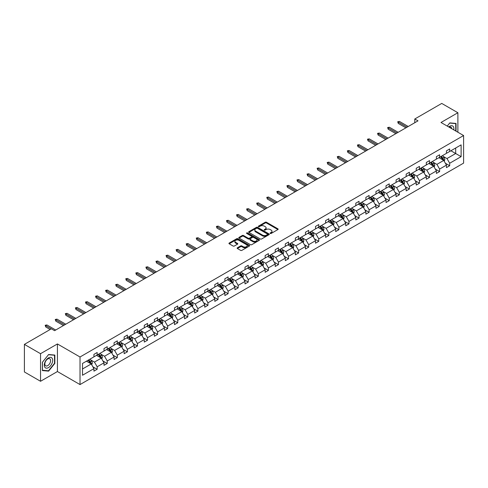 <?xml version="1.0" encoding="UTF-8"?>
<svg xmlns="http://www.w3.org/2000/svg" width="488" height="488" viewBox="0 0 488 488"><rect width="100%" height="100%" fill="white"/><g stroke="black" fill="none" stroke-linecap="round" stroke-linejoin="round"><path stroke-width="0.73" d="M270.279 233.453A0.628 0.36 0 0 0 271.169 233.453L277.898 229.567A0.897 0.518 0 0 0 278.16 229.201A0.897 0.518 0 0 0 277.898 228.835L266.491 222.247A0.897 0.518 0 0 0 265.228 222.247L258.494 226.133A0.628 0.36 0 0 0 259.378 226.645L260.25 226.145A2.867 1.653 0 0 1 264.307 226.145L265.259 226.694A2.867 1.653 0 0 1 266.1 227.865A2.867 1.653 0 0 1 265.259 229.037L264.386 229.537A0.628 0.36 0 0 0 265.271 230.049L266.143 229.549A2.867 1.653 0 0 1 270.2 229.549L271.151 230.098A2.867 1.653 0 0 1 271.993 231.263A2.867 1.653 0 0 1 271.151 232.434L270.279 232.941A0.628 0.36 0 0 0 270.279 233.453L270.279 232.941M237.406 247.788A0.897 0.518 0 0 0 237.144 248.154A0.897 0.518 0 0 0 237.406 248.52L240.602 250.368A0.897 0.518 0 0 0 241.871 250.368L249.35 246.05A0.897 0.518 0 0 0 249.612 245.684A0.897 0.518 0 0 0 249.35 245.318L237.943 238.73A0.897 0.518 0 0 0 236.674 238.73L229.195 243.048A0.897 0.518 0 0 0 228.933 243.414A0.897 0.518 0 0 0 229.195 243.78L233.063 246.013A0.897 0.518 0 0 0 234.331 246.013L237.534 244.165A0.897 0.518 0 0 0 237.796 243.799A0.897 0.518 0 0 0 237.534 243.433L235.612 242.322A2.397 1.385 0 0 1 234.911 241.346A2.397 1.385 0 0 1 236.393 240.066A2.397 1.385 0 0 1 239.004 240.37L246.513 244.701A2.397 1.385 0 0 1 247.215 245.684A2.397 1.385 0 0 1 245.739 246.959A2.397 1.385 0 0 1 243.122 246.66L241.871 245.94A0.897 0.518 0 0 0 240.602 245.94L237.406 247.788L237.406 248.52L240.602 246.684L240.602 245.94M57.425 343.949L40.541 353.696L24.4 344.375L24.4 371.96L40.541 381.28L57.425 371.533L80.02 384.575L80.02 356.99L57.425 343.949L57.425 371.533M457.884 132.236L457.884 112.74L441 122.488L463.6 135.536L80.02 356.99M457.884 112.74L441.744 103.425L414.788 118.987L414.788 122.714M24.4 344.375L51.356 328.814L54.583 330.675L418.015 120.847L414.788 118.987M260.311 238.986A0.897 0.518 0 0 0 261.58 238.986L269.059 234.667A0.897 0.518 0 0 0 269.321 234.301A0.897 0.518 0 0 0 269.059 233.935L257.652 227.353A0.897 0.518 0 0 0 256.383 227.353L248.904 231.666A0.897 0.518 0 0 0 248.642 232.032A0.897 0.518 0 0 0 248.904 232.398L260.311 238.986M246.971 233.587A0.628 0.36 0 0 1 247.605 233.679L247.605 232.929L259.207 239.626A0.897 0.518 0 0 1 259.47 239.992A0.897 0.518 0 0 1 259.207 240.358L251.729 244.677A0.897 0.518 0 0 1 250.46 244.677L239.053 238.089L242.255 236.253L242.255 235.509L239.053 237.357A0.897 0.518 0 0 0 238.791 237.723A0.897 0.518 0 0 0 239.053 238.089L239.053 237.357M242.255 236.253A0.897 0.518 0 0 1 243.518 236.253L243.518 235.509A0.897 0.518 0 0 0 242.255 235.509M243.518 235.509L248.148 238.181A0.897 0.518 0 0 0 249.411 238.181L251.54 236.954A0.897 0.518 0 0 0 251.802 236.589A0.897 0.518 0 0 0 251.54 236.222L246.721 233.441A0.628 0.36 0 0 1 247.605 232.929M40.541 353.696L40.541 381.28M82.509 363.462L93.934 356.862L93.934 354.367L97.167 352.501L97.167 354.996L104.005 351.049L104.005 348.548L107.238 346.687L107.238 349.182L114.082 345.23L114.082 342.735L117.309 340.868L117.309 343.369L124.153 339.416L124.153 336.921L127.38 335.055L127.38 337.556L134.224 333.603L134.224 331.102L137.451 329.241L137.451 331.736L144.296 327.79L144.296 325.289L147.522 323.428L147.522 325.923L154.367 321.97L154.367 319.475L157.6 317.609L157.6 320.11L164.438 316.157L164.438 313.662L167.671 311.795L167.671 314.29L174.515 310.344L174.515 307.843L177.742 305.982L177.742 308.477L184.586 304.524L184.586 302.029L187.813 300.163L187.813 302.664L194.657 298.711L194.657 296.216L197.884 294.349L197.884 296.85L204.728 292.898L204.728 290.397L207.955 288.536L207.955 291.031L214.799 287.084L214.799 284.583L218.026 282.723L218.026 285.218L224.87 281.265L224.87 278.77L228.103 276.903L228.103 279.404L234.948 275.452L234.948 272.957L238.174 271.09L238.174 273.585L245.019 269.638L245.019 267.137L248.246 265.277L248.246 267.772L255.09 263.819L255.09 261.324L258.317 259.457L258.317 261.958L265.161 258.006L265.161 255.511L268.388 253.644L268.388 256.145L275.232 252.192L275.232 249.691L278.459 247.831L278.459 250.326L285.303 246.379L285.303 243.878L288.536 242.017L288.536 244.512L295.374 240.56L295.374 238.065L298.607 236.198L298.607 238.699L305.451 234.746L305.451 232.251L308.678 230.385L308.678 232.88L315.522 228.933L315.522 226.432L318.749 224.571L318.749 227.066L325.594 223.114L325.594 220.619L328.82 218.752L328.82 221.253L335.665 217.3L335.665 214.805L338.892 212.939L338.892 215.44L345.736 211.487L345.736 208.986L348.963 207.126L348.963 209.62L355.807 205.674L355.807 203.173L359.04 201.312L359.04 203.807L365.884 199.854L365.884 197.359L369.111 195.493L369.111 197.994L375.955 194.041L375.955 191.546L379.182 189.679L379.182 192.174L386.026 188.228L386.026 185.727L389.253 183.866L389.253 186.361L396.097 182.408L396.097 179.913L399.324 178.047L399.324 180.548L406.168 176.595L406.168 174.1L409.395 172.234L409.395 174.734L416.24 170.782L416.24 168.281L419.473 166.42L419.473 168.915L426.317 164.968L426.317 162.467L429.544 160.607L429.544 163.102L436.388 159.149L436.388 156.654L439.615 154.787L439.615 157.288L446.459 153.336L446.459 150.841L449.686 148.974L449.686 151.469L461.117 144.875L461.117 156.654L449.686 163.248L449.686 165.749L446.459 167.61L446.459 165.115L439.615 169.068L439.615 171.562L436.388 173.429L436.388 170.928L429.544 174.881L429.544 177.376L426.317 179.242L426.317 176.748L419.473 180.694L419.473 183.195L416.24 185.056L416.24 182.561L409.395 186.514L409.395 189.008L406.168 190.875L406.168 188.374L399.324 192.327L399.324 194.822L396.097 196.688L396.097 194.187L389.253 198.14L389.253 200.641L386.026 202.502L386.026 200.007L379.182 203.954L379.182 206.454L375.955 208.315L375.955 205.82L369.111 209.773L369.111 212.268L365.884 214.134L365.884 211.633L359.04 215.586L359.04 218.081L355.807 219.948L355.807 217.453L348.963 221.399L348.963 223.9L345.736 225.761L345.736 223.266L338.892 227.219L338.892 229.714L335.665 231.58L335.665 229.079L328.82 233.032L328.82 235.527L325.594 237.394L325.594 234.893L318.749 238.846L318.749 241.346L315.522 243.207L315.522 240.712L308.678 244.659L308.678 247.16L305.451 249.02L305.451 246.525L298.607 250.478L298.607 252.973L295.374 254.84L295.374 252.339L288.536 256.291L288.536 258.786L285.303 260.653L285.303 258.158L278.459 262.105L278.459 264.606L275.232 266.466L275.232 263.971L268.388 267.924L268.388 270.419L265.161 272.286L265.161 269.785L258.317 273.738L258.317 276.232L255.09 278.099L255.09 275.598L248.246 279.551L248.246 282.052L245.019 283.912L245.019 281.417L238.174 285.364L238.174 287.865L234.948 289.726L234.948 287.231L228.103 291.183L228.103 293.678L224.87 295.545L224.87 293.044L218.026 296.997L218.026 299.492L214.799 301.358L214.799 298.863L207.955 302.81L207.955 305.311L204.728 307.172L204.728 304.677L197.884 308.63L197.884 311.124L194.657 312.991L194.657 310.49L187.813 314.443L187.813 316.938L184.586 318.804L184.586 316.303L177.742 320.256L177.742 322.757L174.515 324.618L174.515 322.123L167.671 326.075L167.671 328.57L164.438 330.431L164.438 327.936L157.6 331.889L157.6 334.384L154.367 336.25L154.367 333.749L147.522 337.702L147.522 340.203L144.296 342.064L144.296 339.569L137.451 343.515L137.451 346.016L134.224 347.877L134.224 345.382L127.38 349.335L127.38 351.83L124.153 353.696L124.153 351.195L117.309 355.148L117.309 357.643L114.082 359.51L114.082 357.009L107.238 360.961L107.238 363.462L104.005 365.323L104.005 362.828L97.167 366.781L97.167 369.276L93.934 371.136L93.934 368.641L82.509 375.241L82.509 363.462M80.02 384.575L463.6 163.12L463.6 135.536M96.52 355.374L101.297 358.131L94.452 362.084L90.713 359.924M94.452 362.084L97.167 366.781M101.297 358.131L104.005 362.828M93.934 356.264L94.452 356.563L97.167 354.996M106.591 349.554L111.368 352.318L104.523 356.264L100.79 354.111M104.523 356.264L107.238 360.961M111.368 352.318L114.082 357.009M104.005 350.451L104.523 350.75L107.238 349.182M116.662 343.741L121.439 346.498L114.595 350.451L110.861 348.292M114.595 350.451L117.309 355.148M121.439 346.498L124.153 351.195M114.082 344.638L114.595 344.937L117.309 343.369M126.734 337.928L131.51 340.685L124.666 344.638L120.932 342.478M124.666 344.638L127.38 349.335M131.51 340.685L134.224 345.382M124.153 338.818L124.666 339.117L127.38 337.556M136.805 332.108L141.587 334.872L134.743 338.818L131.004 336.665M134.743 338.818L137.451 343.515M141.587 334.872L144.296 339.569M134.224 333.005L134.743 333.304L137.451 331.736M146.876 326.295L151.658 329.052L144.814 333.005L141.075 330.846M144.814 333.005L147.522 337.702M151.658 329.052L154.367 333.749M144.296 327.192L144.814 327.491L147.522 325.923M156.953 320.482L161.729 323.239L154.885 327.192L151.146 325.032M154.885 327.192L157.6 331.889M161.729 323.239L164.438 327.936M154.367 321.379L154.885 321.671L157.6 320.11M167.024 314.668L171.8 317.426L164.956 321.379L161.217 319.219M164.956 321.379L167.671 326.075M171.8 317.426L174.515 322.123M164.438 315.559L164.956 315.858L167.671 314.29M177.095 308.849L181.871 311.606L175.027 315.559L171.294 313.406M175.027 315.559L177.742 320.256M181.871 311.606L184.586 316.303M174.515 309.746L175.027 310.045L177.742 308.477M187.166 303.036L191.943 305.793L185.098 309.746L181.365 307.586M185.098 309.746L187.813 314.443M191.943 305.793L194.657 310.49M184.586 303.933L185.098 304.231L187.813 302.664M197.237 297.222L202.02 299.98L195.176 303.933L191.436 301.773M195.176 303.933L197.884 308.63M202.02 299.98L204.728 304.677M194.657 298.113L195.176 298.412L197.884 296.85M207.309 291.403L212.091 294.166L205.247 298.113L201.507 295.96M205.247 298.113L207.955 302.81M212.091 294.166L214.799 298.863M204.728 292.3L205.247 292.599L207.955 291.031M217.386 285.59L222.162 288.347L215.318 292.3L211.579 290.14M215.318 292.3L218.026 296.997M222.162 288.347L224.87 293.044M214.799 286.486L215.318 286.785L218.026 285.218M227.457 279.776L232.233 282.534L225.389 286.486L221.65 284.327M225.389 286.486L228.103 291.183M232.233 282.534L234.948 287.231M224.87 280.673L225.389 280.966L228.103 279.404M237.528 273.963L242.304 276.72L235.46 280.673L231.727 278.514M235.46 280.673L238.174 285.364M242.304 276.72L245.019 281.417M234.948 274.854L235.46 275.153L238.174 273.585M247.599 268.144L252.375 270.901L245.531 274.854L241.798 272.7M245.531 274.854L248.246 279.551M252.375 270.901L255.09 275.598M245.019 269.041L245.531 269.339L248.246 267.772M257.67 262.331L262.446 265.088L255.608 269.041L251.869 266.881M255.608 269.041L258.317 273.738M262.446 265.088L265.161 269.785M255.09 263.227L255.608 263.526L258.317 261.958M267.741 256.517L272.524 259.274L265.679 263.227L261.94 261.068M265.679 263.227L268.388 267.924M272.524 259.274L275.232 263.971M265.161 257.408L265.679 257.707L268.388 256.145M277.818 250.698L282.595 253.461L275.75 257.408L272.011 255.254M275.75 257.408L278.459 262.105M282.595 253.461L285.303 258.158M275.232 251.594L275.75 251.893L278.459 250.326M287.889 244.884L292.666 247.642L285.822 251.594L282.082 249.435M285.822 251.594L288.536 256.291M292.666 247.642L295.374 252.339M285.303 245.781L285.822 246.08L288.536 244.512M297.961 239.071L302.737 241.828L295.893 245.781L292.159 243.622M295.893 245.781L298.607 250.478M302.737 241.828L305.451 246.525M295.374 239.962L295.893 240.261L298.607 238.699M308.032 233.258L312.808 236.015L305.964 239.968L302.231 237.809M305.964 239.968L308.678 244.659M312.808 236.015L315.522 240.712M305.451 234.149L305.964 234.447L308.678 232.88M318.103 227.439L322.879 230.196L316.035 234.149L312.302 231.995M316.035 234.149L318.749 238.846M322.879 230.196L325.594 234.893M315.522 228.335L316.035 228.634L318.749 227.066M328.174 221.625L332.956 224.382L326.112 228.335L322.373 226.176M326.112 228.335L328.82 233.032M332.956 224.382L335.665 229.079M325.594 222.522L326.112 222.821L328.82 221.253M338.245 215.812L343.027 218.569L336.183 222.522L332.444 220.362M336.183 222.522L338.892 227.219M343.027 218.569L345.736 223.266M335.665 216.702L336.183 217.001L338.892 215.44M348.322 209.993L353.099 212.756L346.254 216.702L342.515 214.549M346.254 216.702L348.963 221.399M353.099 212.756L355.807 217.453M345.736 210.889L346.254 211.188L348.963 209.62M358.393 204.179L363.17 206.936L356.325 210.889L352.586 208.73M356.325 210.889L359.04 215.586M363.17 206.936L365.884 211.633M355.807 205.076L356.325 205.375L359.04 203.807M368.464 198.366L373.241 201.123L366.397 205.076L362.663 202.916M366.397 205.076L369.111 209.773M373.241 201.123L375.955 205.82M365.884 199.256L366.397 199.555L369.111 197.994M378.535 192.553L383.312 195.31L376.468 199.263L372.734 197.103M376.468 199.263L379.182 203.954M383.312 195.31L386.026 200.007M375.955 193.443L376.468 193.742L379.182 192.174M388.607 186.733L393.389 189.49L386.545 193.443L382.805 191.29M386.545 193.443L389.253 198.14M393.389 189.49L396.097 194.187M386.026 187.63L386.545 187.929L389.253 186.361M398.678 180.92L403.46 183.677L396.616 187.63L392.877 185.471M396.616 187.63L399.324 192.327M403.46 183.677L406.168 188.374M396.097 181.817L396.616 182.115L399.324 180.548M408.755 175.107L413.531 177.864L406.687 181.817L402.948 179.657M406.687 181.817L409.395 186.514M413.531 177.864L416.24 182.561M406.168 175.997L406.687 176.296L409.395 174.734M418.826 169.287L423.602 172.05L416.758 175.997L413.019 173.844M416.758 175.997L419.473 180.694M423.602 172.05L426.317 176.748M416.24 170.184L416.758 170.483L419.473 168.915M428.897 163.474L433.673 166.231L426.829 170.184L423.096 168.024M426.829 170.184L429.544 174.881M433.673 166.231L436.388 170.928M426.317 164.371L426.829 164.669L429.544 163.102M438.968 157.661L443.745 160.418L436.9 164.371L433.167 162.211M436.9 164.371L439.615 169.068M443.745 160.418L446.459 165.115M436.388 158.551L436.9 158.85L439.615 157.288M450.912 150.762L455.688 153.525L446.977 158.551L443.238 156.398M446.977 158.551L449.686 163.248M461.117 156.654L455.688 153.525L455.688 148.004L461.117 144.875M446.459 152.738L446.977 153.037L449.686 151.469M82.509 368.977L91.226 363.944L86.449 361.187M91.226 363.944L93.934 368.641M445.391 163.273L449.686 165.749M435.32 169.086L439.615 171.562M425.249 174.899L429.544 177.376M415.178 180.713L419.473 183.195M405.107 186.532L409.395 189.008M395.03 192.345L399.324 194.822M384.959 198.159L389.253 200.641M374.888 203.978L379.182 206.454M364.817 209.791L369.111 212.268M354.745 215.605L359.04 218.081M344.674 221.418L348.963 223.9M334.597 227.237L338.892 229.714M324.526 233.05L328.82 235.527M314.455 238.864L318.749 241.346M304.384 244.683L308.678 247.16M294.313 250.496L298.607 252.973M284.242 256.31L288.536 258.786M274.171 262.123L278.459 264.606M264.093 267.942L268.388 270.419M254.022 273.756L258.317 276.232M243.951 279.569L248.246 282.052M233.88 285.389L238.174 287.865M223.809 291.202L228.103 293.678M213.738 297.015L218.026 299.492M203.661 302.828L207.955 305.311M193.59 308.648L197.884 311.124M183.519 314.461L187.813 316.938M173.447 320.274L177.742 322.757M163.376 326.094L167.671 328.57M153.305 331.907L157.6 334.384M143.228 337.72L147.522 340.203M133.157 343.534L137.451 346.016M123.086 349.353L127.38 351.83M113.015 355.166L117.309 357.643M102.944 360.98L107.238 363.462M92.873 366.799L97.167 369.276M456.048 131.174L456.048 123.446L449.814 122.884L447.24 126.093L449.686 123.067L455.725 123.61L455.725 130.991M54.845 363.383L54.845 355.075L48.611 354.52L42.383 362.273L42.383 370.575L48.611 371.136L54.845 363.383L54.522 363.194M270.529 233.538L271.151 233.185A2.867 1.653 0 0 0 271.993 232.014L271.993 231.263M266.1 227.865L266.1 228.61A2.867 1.653 0 0 1 265.259 229.781L264.636 230.141M277.898 228.835L277.898 229.567L266.491 222.992A0.897 0.518 0 0 0 265.228 222.992L258.744 226.737M269.047 234.673L257.652 228.097A0.897 0.518 0 0 0 256.383 228.097L248.917 232.41L248.904 231.666M267.473 234.557A0.628 0.36 0 0 0 267.473 234.045L257.463 228.268A0.628 0.36 0 0 0 256.572 228.268L255.657 228.799A2.867 1.653 0 0 0 254.815 229.97A2.867 1.653 0 0 0 255.657 231.135L262.501 235.088A2.867 1.653 0 0 0 266.558 235.088L267.473 234.557L267.473 235.308A0.628 0.36 0 0 0 267.662 235.051L267.662 234.301M254.815 229.97L254.815 230.714A2.867 1.653 0 0 0 255.657 231.885L255.657 231.135M267.473 235.308L266.558 235.832A2.867 1.653 0 0 1 262.501 235.832L255.657 231.885M243.518 236.253L248.148 238.925A0.897 0.518 0 0 0 249.411 238.925L251.54 237.699A0.897 0.518 0 0 0 251.802 237.333L251.802 236.589M247.605 233.679L259.195 240.364M252.949 240.95A2.397 1.385 0 0 0 255.559 241.255A2.397 1.385 0 0 0 257.042 239.974A2.397 1.385 0 0 0 256.34 238.998L253.693 237.467A0.897 0.518 0 0 0 252.424 237.467L250.301 238.693A0.897 0.518 0 0 0 250.039 239.059A0.897 0.518 0 0 0 250.301 239.425L252.949 240.95L252.949 241.7A2.397 1.385 0 0 0 255.559 241.999A2.397 1.385 0 0 0 257.042 240.718L257.042 239.974M250.039 239.059L250.039 239.803A0.897 0.518 0 0 0 250.301 240.169L250.301 239.425M252.949 241.7L250.301 240.169M247.215 245.684L247.215 246.428A2.397 1.385 0 0 1 245.739 247.709A2.397 1.385 0 0 1 243.122 247.404L241.871 246.684A0.897 0.518 0 0 0 240.602 246.684M234.911 241.346L234.911 242.091A2.397 1.385 0 0 0 235.612 243.073L235.612 242.322M237.522 244.171L235.612 243.073M249.35 245.318L249.35 246.05L237.943 239.474A0.897 0.518 0 0 0 236.674 239.474L229.207 243.786L229.195 243.048M47.952 370.752L48.611 371.136M444.239 161.266L444.83 159.552A2.422 1.397 -120 0 0 444.062 157.49L442.61 155.556M440.011 158.258L439.383 157.423M443.391 160.21L443.525 159.655A2.422 1.397 -120 0 0 442.829 158.204L441.384 156.264M440.774 156.618L442.372 158.746A1.232 0.714 60 0 1 442.598 159.119L443.525 159.655M440.609 156.715L442.055 158.649A2.422 1.397 60 0 1 442.659 159.789M407.071 127.167L398.281 122.091L398.281 123.433L397.702 121.756L398.281 122.091L399.44 121.421L408.236 126.496M398.281 123.433L405.912 127.838M397.702 121.756L399.44 121.421M434.168 167.085L434.759 165.371A2.422 1.397 -120 0 0 433.985 163.309L432.539 161.376M429.94 164.078L429.306 163.236M433.32 166.03L433.454 165.469A2.422 1.397 -120 0 0 432.758 164.017L431.313 162.083M430.703 162.431L432.301 164.56A1.232 0.714 60 0 1 432.52 164.938L433.454 165.469M430.538 162.528L431.984 164.462A2.422 1.397 60 0 1 432.588 165.609M424.09 172.898L424.688 171.184A2.422 1.397 -120 0 0 423.913 169.123L422.468 167.189M419.863 169.891L419.235 169.049M423.242 171.843L423.383 171.288A2.422 1.397 -120 0 0 422.687 169.83L421.235 167.896M420.632 168.244L422.23 170.373A1.232 0.714 60 0 1 422.449 170.751L423.383 171.288M420.461 168.342L421.913 170.275A2.422 1.397 60 0 1 422.516 171.422M397 132.98L388.21 127.905L388.21 129.247L387.625 127.569L388.21 127.905L389.369 127.234L398.165 132.309M388.21 129.247L395.841 133.651M387.625 127.569L389.369 127.234M386.929 138.799L378.139 133.718L378.139 135.06L377.553 133.383L378.139 133.718L379.298 133.047L388.094 138.128M378.139 135.06L385.77 139.47M377.553 133.383L379.298 133.047M453.773 129.863A5.935 3.428 120 0 0 448.734 126.953M451.784 128.716A4.063 2.349 120 0 0 450.955 127.161A4.063 2.349 120 0 0 449.192 127.216M455.322 123.379L455.725 123.61M52.118 363.078A5.935 3.428 120 0 0 50.581 357.344A5.935 3.428 120 0 0 44.847 362.425A5.935 3.428 120 0 0 46.384 368.159A5.935 3.428 120 0 0 52.118 363.078M50.209 362.535A4.063 2.349 120 0 0 49.752 358.79A4.063 2.349 120 0 0 45.232 362.09A4.063 2.349 120 0 0 45.689 365.829A4.063 2.349 120 0 0 50.209 362.535M42.444 370.264L42.444 362.212L48.483 354.703L54.522 355.24L54.522 363.292L48.483 370.801L42.383 370.227M54.119 355.014L54.522 355.24M414.019 178.712L414.617 176.998A2.422 1.397 -120 0 0 413.842 174.936L412.39 173.002M409.792 175.704L409.164 174.869M413.171 177.656L413.305 177.101A2.422 1.397 -120 0 0 412.616 175.643L411.164 173.71M410.56 174.064L412.153 176.192A1.232 0.714 60 0 1 412.378 176.564L413.305 177.101M410.39 174.161L411.841 176.095A2.422 1.397 60 0 1 412.445 177.236M376.858 144.613L368.062 139.537L368.062 140.879L367.482 139.202L368.062 139.537L369.227 138.867L378.017 143.942M368.062 140.879L375.693 145.284M367.482 139.202L369.227 138.867M403.948 184.531L404.54 182.811A2.422 1.397 -120 0 0 403.771 180.755L402.319 178.815M399.721 181.518L399.092 180.682M403.1 183.47L403.234 182.915A2.422 1.397 -120 0 0 402.545 181.463L401.093 179.529M400.489 179.877L402.082 182.006A1.232 0.714 60 0 1 402.307 182.378L403.234 182.915M400.319 179.974L401.77 181.908A2.422 1.397 60 0 1 402.374 183.049M366.787 150.426L357.991 145.351L357.991 146.693L357.411 145.015L357.991 145.351L359.156 144.68L367.946 149.755M357.991 146.693L365.622 151.097M357.411 145.015L359.156 144.68M393.877 190.344L394.469 188.63A2.422 1.397 -120 0 0 393.7 186.569L392.248 184.635M389.65 187.337L389.021 186.495M393.029 189.289L393.163 188.734A2.422 1.397 -120 0 0 392.474 187.276L391.022 185.342M390.418 185.69L392.01 187.819A1.232 0.714 60 0 1 392.236 188.197L393.163 188.734M390.248 185.788L391.699 187.721A2.422 1.397 60 0 1 392.297 188.868M356.716 156.245L347.92 151.164L347.92 152.506L347.34 150.829L347.92 151.164L349.085 150.493L357.875 155.574M347.92 152.506L355.551 156.916M347.34 150.829L349.085 150.493M383.806 196.158L384.398 194.444A2.422 1.397 -120 0 0 383.629 192.382L382.177 190.448M379.579 193.15L378.95 192.315M382.958 195.102L383.092 194.547A2.422 1.397 -120 0 0 382.397 193.089L380.951 191.156M380.341 191.503L381.939 193.638A1.232 0.714 60 0 1 382.165 194.011L383.092 194.547M380.176 191.601L381.622 193.541A2.422 1.397 60 0 1 382.226 194.681M346.639 162.059L337.849 156.984L337.849 158.326L337.269 156.648L337.849 156.984L339.007 156.312L347.804 161.388M337.849 158.326L345.48 162.73M337.269 156.648L339.007 156.312M373.735 201.971L374.326 200.257A2.422 1.397 -120 0 0 373.552 198.195L372.106 196.261M369.507 198.964L368.879 198.128M372.887 200.916L373.021 200.361A2.422 1.397 -120 0 0 372.326 198.909L370.88 196.969M370.27 197.323L371.868 199.452A1.232 0.714 60 0 1 372.094 199.824L373.021 200.361M370.105 197.42L371.551 199.354A2.422 1.397 60 0 1 372.155 200.495M336.567 167.872L327.777 162.797L327.777 164.139L327.192 162.461L327.777 162.797L328.936 162.126L337.733 167.201M327.777 164.139L335.409 168.543M327.192 162.461L328.936 162.126M363.658 207.79L364.255 206.076A2.422 1.397 -120 0 0 363.481 204.014L362.035 202.081M359.43 204.783L358.802 203.941M362.81 206.735L362.95 206.174A2.422 1.397 -120 0 0 362.255 204.722L360.809 202.788M360.199 203.136L361.797 205.265A1.232 0.714 60 0 1 362.017 205.643L362.95 206.174M360.028 203.234L361.48 205.167A2.422 1.397 60 0 1 362.084 206.314M326.496 173.685L317.706 168.61L317.706 169.952L317.121 168.275L317.706 168.61L318.865 167.939L327.661 173.014M317.706 169.952L325.337 174.356M317.121 168.275L318.865 167.939M353.587 213.604L354.184 211.89A2.422 1.397 -120 0 0 353.41 209.828L351.958 207.894M349.359 210.596L348.731 209.755M352.739 212.548L352.879 211.993A2.422 1.397 -120 0 0 352.183 210.535L350.732 208.602M350.128 208.949L351.726 211.078A1.232 0.714 60 0 1 351.946 211.456L352.879 211.993M349.957 209.047L351.409 210.981A2.422 1.397 60 0 1 352.013 212.127M343.515 219.417L344.113 217.703A2.422 1.397 -120 0 0 343.339 215.641L341.887 213.707M339.288 216.41L338.66 215.574M342.668 218.362L342.802 217.807A2.422 1.397 -120 0 0 342.112 216.349L340.661 214.415M340.057 214.769L341.649 216.898A1.232 0.714 60 0 1 341.875 217.27L342.802 217.807M339.886 214.866L341.338 216.8A2.422 1.397 60 0 1 341.942 217.941M333.444 225.236L334.036 223.516A2.422 1.397 -120 0 0 333.267 221.46L331.816 219.521M329.217 222.223L328.589 221.387M332.596 224.175L332.731 223.62A2.422 1.397 -120 0 0 332.041 222.168L330.59 220.234M329.986 220.582L331.578 222.711A1.232 0.714 60 0 1 331.803 223.083L332.731 223.62M329.815 220.68L331.267 222.613A2.422 1.397 60 0 1 331.864 223.754M323.373 231.05L323.965 229.336A2.422 1.397 -120 0 0 323.196 227.274L321.745 225.34M319.146 228.042L318.518 227.201M322.525 229.994L322.66 229.439A2.422 1.397 -120 0 0 321.97 227.981L320.518 226.048M319.915 226.395L321.507 228.524A1.232 0.714 60 0 1 321.732 228.903L322.66 229.439M319.744 226.493L321.189 228.427A2.422 1.397 60 0 1 321.793 229.573M313.302 236.863L313.894 235.149A2.422 1.397 -120 0 0 313.119 233.087L311.673 231.153M309.075 233.856L308.446 233.02M312.454 235.808L312.588 235.253A2.422 1.397 -120 0 0 311.893 233.795L310.447 231.861M309.837 232.209L311.435 234.344A1.232 0.714 60 0 1 311.661 234.716L312.588 235.253M309.673 232.306L311.118 234.246A2.422 1.397 60 0 1 311.722 235.387M303.231 242.676L303.823 240.962A2.422 1.397 -120 0 0 303.048 238.9L301.602 236.967M298.998 239.669L298.369 238.833M302.383 241.621L302.517 241.066A2.422 1.397 -120 0 0 301.822 239.614L300.376 237.674M299.766 238.028L301.364 240.157A1.232 0.714 60 0 1 301.584 240.529L302.517 241.066M299.601 238.126L301.047 240.059A2.422 1.397 60 0 1 301.651 241.2M293.154 248.496L293.752 246.782A2.422 1.397 -120 0 0 292.977 244.72L291.531 242.786M288.926 245.488L288.298 244.647M292.306 247.44L292.446 246.879A2.422 1.397 -120 0 0 291.751 245.427L290.299 243.494M289.695 243.841L291.293 245.97A1.232 0.714 60 0 1 291.513 246.349L292.446 246.879M289.524 243.939L290.976 245.873A2.422 1.397 60 0 1 291.58 247.019M283.083 254.309L283.68 252.595A2.422 1.397 -120 0 0 282.906 250.533L281.454 248.599M278.855 251.302L278.227 250.46M282.235 253.254L282.369 252.699A2.422 1.397 -120 0 0 281.68 251.241L280.228 249.307M279.624 249.655L281.216 251.784A1.232 0.714 60 0 1 281.442 252.162L282.369 252.699M279.453 249.752L280.905 251.686A2.422 1.397 60 0 1 281.509 252.833M273.012 260.122L273.603 258.408A2.422 1.397 -120 0 0 272.835 256.346L271.383 254.413M268.784 257.115L268.156 256.279M272.164 259.067L272.298 258.512A2.422 1.397 -120 0 0 271.609 257.054L270.157 255.12M269.553 255.474L271.145 257.603A1.232 0.714 60 0 1 271.371 257.975L272.298 258.512M269.382 255.572L270.834 257.505A2.422 1.397 60 0 1 271.438 258.646M262.94 265.942L263.532 264.221A2.422 1.397 -120 0 0 262.764 262.166L261.312 260.226M258.713 262.934L258.085 262.093M262.093 264.88L262.227 264.325A2.422 1.397 -120 0 0 261.537 262.873L260.086 260.94M259.482 261.287L261.074 263.416A1.232 0.714 60 0 1 261.3 263.788L262.227 264.325M259.311 261.385L260.763 263.319A2.422 1.397 60 0 1 261.361 264.459M316.425 179.505L307.629 174.423L307.629 175.765L307.05 174.088L307.629 174.423L308.794 173.752L317.584 178.834M307.629 175.765L315.26 180.176M307.05 174.088L308.794 173.752M306.354 185.318L297.558 180.243L297.558 181.585L296.978 179.907L297.558 180.243L298.723 179.572L307.513 184.647M297.558 181.585L305.189 185.989M296.978 179.907L298.723 179.572M296.283 191.131L287.487 186.056L287.487 187.398L286.907 185.721L287.487 186.056L288.652 185.385L297.442 190.46M287.487 187.398L295.118 191.802M286.907 185.721L288.652 185.385M286.212 196.951L277.416 191.869L277.416 193.211L276.836 191.534L277.416 191.869L278.575 191.198L287.371 196.28M277.416 193.211L285.047 197.622M276.836 191.534L278.575 191.198M276.135 202.764L267.345 197.689L267.345 199.031L266.765 197.353L267.345 197.689L268.504 197.018L277.3 202.093M267.345 199.031L274.976 203.435M266.765 197.353L268.504 197.018M266.064 208.577L257.274 203.502L257.274 204.844L256.688 203.167L257.274 203.502L258.433 202.831L267.229 207.906M257.274 204.844L264.905 209.248M256.688 203.167L258.433 202.831M255.993 214.391L247.196 209.315L247.196 210.657L246.617 208.98L247.196 209.315L248.361 208.644L257.158 213.72M247.196 210.657L254.834 215.062M246.617 208.98L248.361 208.644M245.921 220.21L237.125 215.129L237.125 216.471L236.546 214.793L237.125 215.129L238.29 214.458L247.081 219.539M237.125 216.471L244.756 220.881M236.546 214.793L238.29 214.458M235.85 226.023L227.054 220.948L227.054 222.29L226.475 220.613L227.054 220.948L228.219 220.277L237.009 225.352M227.054 222.29L234.685 226.694M226.475 220.613L228.219 220.277M225.779 231.837L216.983 226.761L216.983 228.103L216.404 226.426L216.983 226.761L218.142 226.09L226.938 231.166M216.983 228.103L224.614 232.508M216.404 226.426L218.142 226.09M252.869 271.755L253.461 270.041A2.422 1.397 -120 0 0 252.692 267.979L251.241 266.045M248.642 268.748L248.014 267.906M252.021 270.7L252.156 270.145A2.422 1.397 -120 0 0 251.46 268.687L250.015 266.753M249.405 267.101L251.003 269.23A1.232 0.714 60 0 1 251.228 269.608L252.156 270.145M249.24 267.198L250.686 269.132A2.422 1.397 60 0 1 251.289 270.279M215.702 237.656L206.912 232.575L206.912 233.917L206.332 232.239L206.912 232.575L208.071 231.904L216.867 236.985M206.912 233.917L214.543 238.327M206.332 232.239L208.071 231.904M242.798 277.568L243.39 275.854A2.422 1.397 -120 0 0 242.615 273.792L241.17 271.859M238.571 274.561L237.943 273.725M241.95 276.513L242.085 275.958A2.422 1.397 -120 0 0 241.389 274.5L239.944 272.566M239.334 272.914L240.932 275.049A1.232 0.714 60 0 1 241.151 275.421L242.085 275.958M239.169 273.012L240.614 274.951A2.422 1.397 60 0 1 241.218 276.092M205.631 243.469L196.841 238.394L196.841 239.736L196.255 238.059L196.841 238.394L198 237.723L206.796 242.798M196.841 239.736L204.472 244.14M196.255 238.059L198 237.723M232.721 283.382L233.319 281.668A2.422 1.397 -120 0 0 232.544 279.606L231.099 277.672M228.494 280.374L227.865 279.539M231.873 282.326L232.014 281.771A2.422 1.397 -120 0 0 231.318 280.319L229.866 278.38M229.262 278.733L230.861 280.862A1.232 0.714 60 0 1 231.08 281.234L232.014 281.771M229.092 278.831L230.543 280.765A2.422 1.397 60 0 1 231.147 281.905M195.56 249.283L186.77 244.207L186.77 245.549L186.184 243.872L186.77 244.207L187.929 243.536L196.725 248.612M186.77 245.549L194.401 249.954M186.184 243.872L187.929 243.536M222.65 289.201L223.248 287.487A2.422 1.397 -120 0 0 222.473 285.425L221.021 283.491M218.423 286.194L217.794 285.352M221.802 288.146L221.936 287.584A2.422 1.397 -120 0 0 221.247 286.133L219.795 284.199M219.191 284.547L220.783 286.676A1.232 0.714 60 0 1 221.009 287.054L221.936 287.584M219.02 284.644L220.472 286.578A2.422 1.397 60 0 1 221.076 287.725M185.489 255.096L176.693 250.021L176.693 251.363L176.113 249.685L176.693 250.021L177.858 249.35L186.648 254.425M176.693 251.363L184.324 255.767M176.113 249.685L177.858 249.35M212.579 295.014L213.171 293.3A2.422 1.397 -120 0 0 212.402 291.238L210.95 289.305M208.352 292.007L207.723 291.165M211.731 293.959L211.865 293.404A2.422 1.397 -120 0 0 211.176 291.946L209.724 290.012M209.12 290.36L210.712 292.489A1.232 0.714 60 0 1 210.938 292.867L211.865 293.404M208.949 290.458L210.401 292.397A2.422 1.397 60 0 1 211.005 293.538M175.418 260.915L166.621 255.834L166.621 257.176L166.042 255.499L166.621 255.834L167.787 255.163L176.577 260.244M166.621 257.176L174.253 261.586M166.042 255.499L167.787 255.163M202.508 300.828L203.099 299.113A2.422 1.397 -120 0 0 202.331 297.052L200.879 295.118M198.28 297.82L197.652 296.985M201.66 299.772L201.794 299.217A2.422 1.397 -120 0 0 201.105 297.759L199.653 295.826M199.049 296.179L200.641 298.308A1.232 0.714 60 0 1 200.867 298.68L201.794 299.217M198.878 296.277L200.33 298.211A2.422 1.397 60 0 1 200.928 299.351M165.347 266.729L156.55 261.653L156.55 262.995L155.971 261.318L156.55 261.653L157.715 260.982L166.506 266.058M156.55 262.995L164.181 267.4M155.971 261.318L157.715 260.982M192.437 306.647L193.028 304.927A2.422 1.397 -120 0 0 192.26 302.871L190.808 300.931M188.209 303.64L187.581 302.798M191.589 305.586L191.723 305.031A2.422 1.397 -120 0 0 191.028 303.579L189.582 301.645M188.972 301.993L190.57 304.122A1.232 0.714 60 0 1 190.796 304.494L191.723 305.031M188.807 302.09L190.253 304.024A2.422 1.397 60 0 1 190.857 305.165M155.269 272.542L146.479 267.467L146.479 268.809L145.9 267.131L146.479 267.467L147.638 266.796L156.434 271.871M146.479 268.809L154.11 273.213M145.9 267.131L147.638 266.796M182.366 312.46L182.957 310.746A2.422 1.397 -120 0 0 182.183 308.684L180.737 306.751M178.138 309.453L177.51 308.611M181.518 311.405L181.652 310.85A2.422 1.397 -120 0 0 180.956 309.392L179.511 307.458M178.901 307.806L180.499 309.935A1.232 0.714 60 0 1 180.725 310.313L181.652 310.85M178.736 307.904L180.182 309.837A2.422 1.397 60 0 1 180.786 310.984M172.288 318.274L172.886 316.56A2.422 1.397 -120 0 0 172.111 314.498L170.666 312.564M168.061 315.266L167.433 314.431M171.441 317.218L171.581 316.663A2.422 1.397 -120 0 0 170.885 315.205L169.44 313.272M168.83 313.619L170.428 315.754A1.232 0.714 60 0 1 170.648 316.126L171.581 316.663M168.659 313.717L170.111 315.657A2.422 1.397 60 0 1 170.715 316.797M162.217 324.087L162.815 322.373A2.422 1.397 -120 0 0 162.04 320.317L160.589 318.377M157.99 321.08L157.362 320.244M161.369 323.032L161.51 322.476A2.422 1.397 -120 0 0 160.814 321.025L159.362 319.085M158.759 319.439L160.357 321.568A1.232 0.714 60 0 1 160.576 321.94L161.51 322.476M158.588 319.536L160.04 321.47A2.422 1.397 60 0 1 160.644 322.611M152.146 329.906L152.744 328.192A2.422 1.397 -120 0 0 151.969 326.13L150.517 324.197M147.919 326.899L147.291 326.057M151.298 328.851L151.433 328.29A2.422 1.397 -120 0 0 150.743 326.838L149.291 324.904M148.688 325.252L150.28 327.381A1.232 0.714 60 0 1 150.505 327.759L151.433 328.29M148.517 325.35L149.969 327.283A2.422 1.397 60 0 1 150.572 328.43M142.075 335.72L142.667 334.005A2.422 1.397 -120 0 0 141.898 331.944L140.446 330.01M137.848 332.712L137.219 331.87M141.227 334.664L141.361 334.109A2.422 1.397 -120 0 0 140.672 332.651L139.22 330.718M138.616 331.065L140.208 333.194A1.232 0.714 60 0 1 140.434 333.572L141.361 334.109M138.446 331.163L139.897 333.103A2.422 1.397 60 0 1 140.495 334.243M132.004 341.533L132.596 339.819A2.422 1.397 -120 0 0 131.827 337.757L130.375 335.823M127.777 338.526L127.148 337.69M131.156 340.478L131.29 339.923A2.422 1.397 -120 0 0 130.601 338.465L129.149 336.531M128.545 336.885L130.137 339.014A1.232 0.714 60 0 1 130.363 339.386L131.29 339.923M128.374 336.982L129.826 338.916A2.422 1.397 60 0 1 130.424 340.057M121.933 347.352L122.525 345.632A2.422 1.397 -120 0 0 121.75 343.576L120.304 341.637M117.706 344.345L117.077 343.503M121.085 346.291L121.219 345.736A2.422 1.397 -120 0 0 120.524 344.284L119.078 342.35M118.468 342.698L120.066 344.827A1.232 0.714 60 0 1 120.292 345.199L121.219 345.736M118.303 342.796L119.749 344.729A2.422 1.397 60 0 1 120.353 345.87M111.862 353.166L112.453 351.451A2.422 1.397 -120 0 0 111.679 349.39L110.233 347.456M107.628 350.158L107 349.316M111.014 352.11L111.148 351.555A2.422 1.397 -120 0 0 110.453 350.097L109.007 348.164M108.397 348.511L109.995 350.64A1.232 0.714 60 0 1 110.215 351.018L111.148 351.555M108.232 348.609L109.678 350.543A2.422 1.397 60 0 1 110.282 351.689M101.785 358.979L102.382 357.265A2.422 1.397 -120 0 0 101.608 355.203L100.162 353.269M97.557 355.972L96.929 355.136M100.937 357.924L101.077 357.368A2.422 1.397 -120 0 0 100.382 355.911L98.93 353.977M98.326 354.325L99.924 356.46A1.232 0.714 60 0 1 100.144 356.832L101.077 357.368M98.155 354.422L99.607 356.362A2.422 1.397 60 0 1 100.211 357.503M91.713 364.792L92.311 363.078A2.422 1.397 -120 0 0 91.537 361.022L90.085 359.083M87.486 361.785L86.858 360.949M90.866 363.737L91 363.182A2.422 1.397 -120 0 0 90.311 361.73L88.859 359.79M88.255 360.144L89.847 362.273A1.232 0.714 60 0 1 90.073 362.645L91 363.182M88.084 360.242L89.536 362.175A2.422 1.397 60 0 1 90.14 363.316M145.198 278.361L136.408 273.28L136.408 274.622L135.823 272.945L136.408 273.28L137.567 272.609L146.363 277.69M136.408 274.622L144.039 279.032M135.823 272.945L137.567 272.609M135.127 284.175L126.337 279.099L126.337 280.441L125.752 278.764L126.337 279.099L127.496 278.428L136.292 283.504M126.337 280.441L133.968 284.846M125.752 278.764L127.496 278.428M125.056 289.988L116.26 284.913L116.26 286.255L115.68 284.577L116.26 284.913L117.425 284.242L126.215 289.317M116.26 286.255L123.891 290.659M115.68 284.577L117.425 284.242M114.985 295.801L106.189 290.726L106.189 292.068L105.609 290.39L106.189 290.726L107.354 290.055L116.144 295.13M106.189 292.068L113.82 296.472M105.609 290.39L107.354 290.055M104.914 301.621L96.118 296.539L96.118 297.881L95.538 296.204L96.118 296.539L97.283 295.868L106.073 300.95M96.118 297.881L103.749 302.292M95.538 296.204L97.283 295.868M94.843 307.434L86.047 302.359L86.047 303.701L85.467 302.023L86.047 302.359L87.206 301.688L96.002 306.763M86.047 303.701L93.678 308.105M85.467 302.023L87.206 301.688M84.766 313.247L75.975 308.172L75.975 309.514L75.396 307.837L75.975 308.172L77.135 307.501L85.931 312.576M75.975 309.514L83.607 313.918M75.396 307.837L77.135 307.501M74.695 319.067L65.904 313.985L65.904 315.327L65.319 313.65L65.904 313.985L67.063 313.314L75.86 318.396M65.904 315.327L73.535 319.738M65.319 313.65L67.063 313.314M64.623 324.88L55.827 319.805L55.827 321.147L55.248 319.469L55.827 319.805L56.992 319.134L65.788 324.209M55.827 321.147L63.464 325.551M55.248 319.469L56.992 319.134M51.325 328.833L45.756 325.618L45.756 326.96L45.177 325.282L45.756 325.618L46.921 324.947L55.711 330.022M45.756 326.96L50.16 329.504M45.177 325.282L46.921 324.947M271.151 233.185L271.151 232.434M264.386 230.049L264.386 229.537M265.259 229.781L265.259 229.037M258.494 226.645L258.494 226.133M265.228 222.992L265.228 222.247M266.491 222.992L266.491 222.247M256.383 228.097L256.383 227.353M257.652 228.097L257.652 227.353M269.059 234.667L269.059 233.935M262.501 235.832L262.501 235.088M266.558 235.832L266.558 235.088M248.148 238.925L248.148 238.181M249.411 238.925L249.411 238.181M251.54 237.699L251.54 236.954M259.207 240.358L259.207 239.626M241.871 246.684L241.871 245.94M243.122 247.404L243.122 246.66M237.534 244.165L237.534 243.433M236.674 239.474L236.674 238.73M237.943 239.474L237.943 238.73M443.574 160.32L444.812 159.6M442.829 158.204L444.062 157.49M441.372 159.045L442.055 158.649M433.503 166.133L434.741 165.414M432.758 164.017L433.985 163.309M431.294 164.859L431.984 164.462M423.425 171.947L424.67 171.227M422.687 169.83L423.913 169.123M421.223 170.678L421.913 170.275M413.354 177.76L414.599 177.046M412.616 175.643L413.842 174.936M411.152 176.491L411.841 176.095M403.283 183.579L404.528 182.86M402.545 181.463L403.771 180.755M401.081 182.305L401.77 181.908M393.212 189.393L394.457 188.673M392.474 187.276L393.7 186.569M391.01 188.118L391.699 187.721M383.141 195.206L384.385 194.492M382.397 193.089L383.629 192.382M380.939 193.937L381.622 193.541M373.07 201.025L374.308 200.306M372.326 198.909L373.552 198.195M370.862 199.751L371.551 199.354M362.993 206.839L364.237 206.119M362.255 204.722L363.481 204.014M360.791 205.564L361.48 205.167M352.922 212.652L354.166 211.932M352.183 210.535L353.41 209.828M350.72 211.383L351.409 210.981M342.85 218.465L344.095 217.752M342.112 216.349L343.339 215.641M340.648 217.197L341.338 216.8M332.779 224.285L334.024 223.565M332.041 222.168L333.267 221.46M330.577 223.01L331.267 222.613M322.708 230.098L323.953 229.378M321.97 227.981L323.196 227.274M320.506 228.823L321.189 228.427M312.637 235.911L313.875 235.198M311.893 233.795L313.119 233.087M310.435 234.643L311.118 234.246M302.566 241.731L303.804 241.011M301.822 239.614L303.048 238.9M300.358 240.456L301.047 240.059M292.489 247.544L293.733 246.824M291.751 245.427L292.977 244.72M290.287 246.269L290.976 245.873M282.418 253.357L283.662 252.638M281.68 251.241L282.906 250.533M280.216 252.089L280.905 251.686M272.347 259.171L273.591 258.457M271.609 257.054L272.835 256.346M270.145 257.902L270.834 257.505M262.276 264.99L263.52 264.27M261.537 262.873L262.764 262.166M260.074 263.715L260.763 263.319M252.204 270.803L253.443 270.084M251.46 268.687L252.692 267.979M250.002 269.529L250.686 269.132M242.133 276.617L243.372 275.903M241.389 274.5L242.615 273.792M239.925 275.348L240.614 274.951M232.056 282.436L233.301 281.716M231.318 280.319L232.544 279.606M229.854 281.161L230.543 280.765M221.985 288.249L223.23 287.53M221.247 286.133L222.473 285.425M219.783 286.974L220.472 286.578M211.914 294.063L213.158 293.349M211.176 291.946L212.402 291.238M209.712 292.794L210.401 292.397M201.843 299.876L203.087 299.162M201.105 297.759L202.331 297.052M199.641 298.607L200.33 298.211M191.772 305.695L193.016 304.976M191.028 303.579L192.26 302.871M189.57 304.421L190.253 304.024M181.701 311.509L182.939 310.789M180.956 309.392L182.183 308.684M179.493 310.234L180.182 309.837M171.624 317.322L172.868 316.608M170.885 315.205L172.111 314.498M169.421 316.053L170.111 315.657M161.552 323.141L162.797 322.422M160.814 321.025L162.04 320.317M159.35 321.866L160.04 321.47M151.481 328.955L152.726 328.235M150.743 326.838L151.969 326.13M149.279 327.68L149.969 327.283M141.41 334.768L142.655 334.054M140.672 332.651L141.898 331.944M139.208 333.499L139.897 333.103M131.339 340.581L132.583 339.868M130.601 338.465L131.827 337.757M129.137 339.312L129.826 338.916M121.268 346.401L122.506 345.681M120.524 344.284L121.75 343.576M119.066 345.126L119.749 344.729M111.197 352.214L112.435 351.494M110.453 350.097L111.679 349.39M108.989 350.945L109.678 350.543M101.12 358.027L102.364 357.314M100.382 355.911L101.608 355.203M98.918 356.759L99.607 356.362M91.049 363.847L92.293 363.127M90.311 361.73L91.537 361.022M88.847 362.572L89.536 362.175"/></g></svg>
